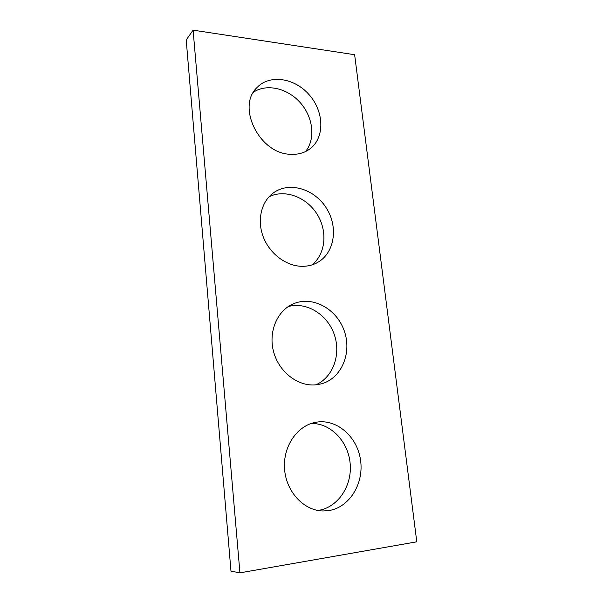 <?xml version="1.0" encoding="UTF-8"?>
<svg xmlns="http://www.w3.org/2000/svg" width="603" height="603" viewBox="0 0 603 603"><rect width="100%" height="100%" fill="white"/><g stroke="black" fill="none" stroke-linecap="round" stroke-linejoin="round"><path stroke-width="0.9" d="M416.794 541.811L354.632 54.707L193.096 30.15L239.934 572.85L416.794 541.811M193.096 30.15L186.206 39.971L230.979 571.147L239.934 572.85M253.494 92.176C266.963 83.199 288.038 88.407 300.618 103.083C313.326 117.66 315.633 139.21 305.502 151.572M289.953 154.262C259.35 153.411 236.293 106.595 257.066 87.488C269.873 73.92 295.04 78.058 309.445 95.07C324.105 111.857 324.806 137.311 310.394 148.526C304.719 152.913 297.905 154.82 289.953 154.262M269.051 196.759C284.85 188.875 306.505 197.075 317.088 214.186C327.836 231.205 325.733 254.134 311.902 264.913M302.065 266.322C286.448 266.202 269.986 254.029 263.436 237.348C256.833 220.675 261.084 202.028 273.053 193.141C288.973 181.081 314.578 188.822 326.479 208.261C338.698 227.504 334.446 253.757 316.846 262.87C312.346 265.214 307.417 266.368 302.065 266.322M288.257 306.573C306.43 301.485 327.203 314.314 334.152 334.205C341.328 354.021 333.286 377.32 315.814 384.85M314.887 384.925C297.317 386.176 278.887 371.652 273.626 351.866C268.229 332.117 276.943 311.163 292.696 304.108C311.857 295.229 336.436 308.367 344.177 330.663C352.303 352.823 341.502 378.82 320.849 383.983L314.887 384.925M311.231 423.457C330.7 423.05 348.3 441.441 350.17 463.624C352.288 485.784 337.921 507.628 318.143 510.424L317.894 510.455M328.469 510.643L323.035 510.975C303.724 510.756 285.973 491.513 284.541 468.765C282.905 446.032 297.558 425.243 316.123 422.221C336.595 418.58 357.157 436.368 360.504 459.901C364.189 483.38 349.514 507.666 328.469 510.643"/></g></svg>
